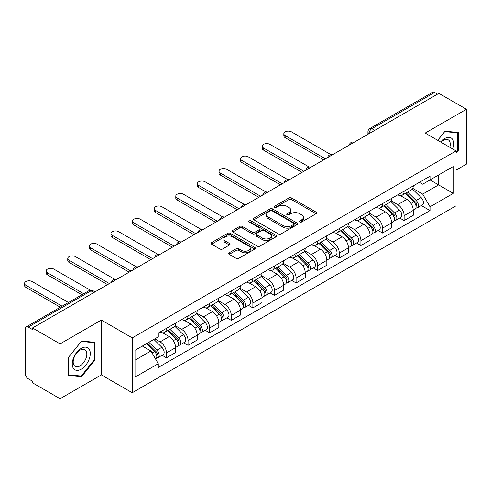 <?xml version="1.0" encoding="UTF-8"?>
<svg xmlns="http://www.w3.org/2000/svg" width="491" height="491" viewBox="0 0 491 491"><rect width="100%" height="100%" fill="white"/><g stroke="black" fill="none" stroke-linecap="round" stroke-linejoin="round"><path stroke-width="0.74" d="M299.731 222.03A1.344 0.779 0 0 0 301.634 222.03L316.081 213.689A1.921 1.111 0 0 0 316.64 212.904A1.921 1.111 0 0 0 316.081 212.118L291.605 197.99A1.921 1.111 0 0 0 288.886 197.99L274.444 206.33A1.344 0.779 0 0 0 274.052 206.883A1.344 0.779 0 0 0 274.444 207.429A1.344 0.779 0 0 0 276.347 207.429L278.219 206.349A6.15 3.554 0 0 1 286.916 206.349L288.954 207.527A6.15 3.554 0 0 1 290.758 210.044A6.15 3.554 0 0 1 288.954 212.554L287.088 213.634A1.344 0.779 0 0 0 286.695 214.18A1.344 0.779 0 0 0 287.088 214.733A1.344 0.779 0 0 0 288.99 214.733L290.862 213.653A6.15 3.554 0 0 1 299.559 213.653L301.597 214.831A6.15 3.554 0 0 1 303.401 217.341A6.15 3.554 0 0 1 301.597 219.851L299.731 220.932A1.344 0.779 0 0 0 299.338 221.478A1.344 0.779 0 0 0 299.731 222.03L299.731 220.932M229.205 252.779A1.921 1.111 0 0 0 228.64 253.565A1.921 1.111 0 0 0 229.205 254.35L236.073 258.315A1.921 1.111 0 0 0 238.792 258.315L254.835 249.054A1.921 1.111 0 0 0 255.394 248.268A1.921 1.111 0 0 0 254.835 247.482L230.359 233.354A1.921 1.111 0 0 0 227.64 233.354L211.603 242.615A1.921 1.111 0 0 0 211.038 243.401A1.921 1.111 0 0 0 211.603 244.187L219.894 248.974A1.921 1.111 0 0 0 222.613 248.974L229.475 245.009A1.921 1.111 0 0 0 230.04 244.223A1.921 1.111 0 0 0 229.475 243.438L225.363 241.063A5.143 2.971 0 0 1 223.859 238.964A5.143 2.971 0 0 1 227.032 236.22A5.143 2.971 0 0 1 232.636 236.865L248.747 246.169A5.143 2.971 0 0 1 250.257 248.268A5.143 2.971 0 0 1 247.077 251.011A5.143 2.971 0 0 1 241.474 250.367L238.792 248.814A1.921 1.111 0 0 0 236.073 248.814L229.205 252.779L229.205 254.35M132.239 337.876L101.355 320.046L60.08 343.872L32.516 327.957L438.886 93.345L466.45 109.26L425.175 133.086L456.059 150.921L132.239 337.876L132.239 392.732L456.059 205.778L456.059 150.921M278.354 233.9A1.921 1.111 0 0 0 281.073 233.9L297.116 224.639A1.921 1.111 0 0 0 297.675 223.853A1.921 1.111 0 0 0 297.116 223.067L272.64 208.945A1.921 1.111 0 0 0 269.921 208.945L253.884 218.207A1.921 1.111 0 0 0 253.319 218.986A1.921 1.111 0 0 0 253.884 219.772L278.354 233.9M249.729 222.319A1.344 0.779 0 0 1 251.091 222.509L251.091 220.913L275.973 235.275A1.921 1.111 0 0 1 276.537 236.061A1.921 1.111 0 0 1 275.973 236.846L259.929 246.108A1.921 1.111 0 0 1 257.21 246.108L232.74 231.979L232.74 230.408A1.921 1.111 0 0 0 232.175 231.193A1.921 1.111 0 0 0 232.74 231.979M232.74 230.408L239.608 226.443A1.921 1.111 0 0 1 242.327 226.443L252.251 232.175A1.921 1.111 0 0 0 254.97 232.175L259.524 229.549A1.921 1.111 0 0 0 260.089 228.763A1.921 1.111 0 0 0 259.524 227.977L249.189 222.012A1.344 0.779 0 0 1 248.796 221.459A1.344 0.779 0 0 1 249.624 220.741A1.344 0.779 0 0 1 251.091 220.913M60.08 343.872L60.08 398.729L32.516 382.814L32.516 381.219L28.226 378.739A3.916 2.265 -120 0 1 25.452 373.939L25.452 328.682A3.916 2.265 -120 0 1 26.262 326.889L89.006 290.66A3.916 2.265 60 0 1 90.964 290.856L28.226 327.08A3.916 2.265 -120 0 0 26.262 326.889M456.059 170.113L466.45 164.111L466.45 109.26M60.08 398.729L101.355 374.897L132.239 392.732M32.516 327.957L32.516 329.559L28.226 327.08M374.762 130.367L371.853 128.691A3.916 2.265 60 0 0 369.895 128.495L432.632 92.271A3.916 2.265 60 0 1 434.596 92.468L371.853 128.691A3.916 2.265 120 0 0 369.085 133.484L369.085 133.644M437.506 94.143L434.596 92.468M404.124 191.14A9.01 5.205 60 0 1 402.258 195.185L411.397 189.907A9.01 5.205 -120 0 0 413.262 185.862M391.149 200.844L397.753 204.655A9.01 5.205 60 0 1 404.124 215.69L413.262 210.412A9.01 5.205 -120 0 0 406.892 199.377L400.349 195.602M413.262 210.412L413.262 215.291L404.124 220.569L399.742 218.041M402.258 195.185A9.01 5.205 60 0 1 397.82 194.78M404.124 215.69L404.124 220.569M382.514 203.618A9.01 5.205 60 0 1 380.648 207.662L389.793 202.384A9.01 5.205 -120 0 0 391.658 198.339M378.131 230.512L382.52 233.041L391.658 227.763L391.658 222.889A9.01 5.205 -120 0 0 385.288 211.854L378.745 208.074M380.648 207.662A9.01 5.205 60 0 1 376.216 207.251M369.545 213.315L376.143 217.132A9.01 5.205 60 0 1 382.52 228.168L382.52 233.041M360.91 216.089A9.01 5.205 60 0 1 359.044 220.134L368.182 214.855A9.01 5.205 -120 0 0 370.048 210.811M356.527 242.99L360.91 245.518L370.054 240.24L370.054 235.361A9.01 5.205 -120 0 0 363.678 224.326L357.135 220.551M359.044 220.134A9.01 5.205 60 0 1 354.606 219.729M347.935 225.792L354.539 229.604A9.01 5.205 60 0 1 360.91 240.639L360.91 245.518M339.306 228.567A9.01 5.205 60 0 1 337.44 232.611L346.578 227.333A9.01 5.205 -120 0 0 348.444 223.288M334.923 255.461L339.306 257.99L348.444 252.712L348.444 247.838A9.01 5.205 -120 0 0 342.074 236.803L335.531 233.022M337.44 232.611A9.01 5.205 60 0 1 333.002 232.2M326.331 238.264L332.935 242.081A9.01 5.205 60 0 1 339.306 253.117L339.306 257.99M317.695 241.038A9.01 5.205 60 0 1 315.83 245.083L324.974 239.804A9.01 5.205 -120 0 0 326.84 235.76M313.313 267.939L317.695 270.467L326.84 265.189L326.84 260.31A9.01 5.205 -120 0 0 320.47 249.275L313.927 245.5M315.83 245.083A9.01 5.205 60 0 1 311.392 244.678M304.721 250.741L311.325 254.553A9.01 5.205 60 0 1 317.695 265.588L317.695 270.467M296.091 253.516A9.01 5.205 60 0 1 294.226 257.56L303.364 252.282A9.01 5.205 -120 0 0 305.23 248.237M291.709 280.41L296.091 282.939L305.23 277.661L305.23 272.787A9.01 5.205 -120 0 0 298.859 261.752L292.317 257.971M294.226 257.56A9.01 5.205 60 0 1 289.788 257.149M283.117 263.213L289.721 267.03A9.01 5.205 60 0 1 296.091 278.066L296.091 282.939M274.481 265.987A9.01 5.205 60 0 1 272.615 270.032L281.76 264.753A9.01 5.205 -120 0 0 283.626 260.709M270.099 292.888L274.481 295.416L283.626 290.138L283.626 285.259A9.01 5.205 -120 0 0 277.255 274.224L270.713 270.449M272.615 270.032A9.01 5.205 60 0 1 268.184 269.627M261.513 275.69L268.111 279.502A9.01 5.205 60 0 1 274.481 290.537L274.481 295.416M252.877 278.465A9.01 5.205 60 0 1 251.011 282.509L260.15 277.231A9.01 5.205 -120 0 0 262.016 273.186M248.495 305.359L252.877 307.888L262.016 302.609L262.016 297.736A9.01 5.205 -120 0 0 255.645 286.701L249.103 282.92M251.011 282.509A9.01 5.205 60 0 1 246.574 282.098M239.903 288.162L246.507 291.979A9.01 5.205 60 0 1 252.877 303.015L252.877 307.888M231.273 290.936A9.01 5.205 60 0 1 229.407 294.981L238.546 289.702A9.01 5.205 -120 0 0 240.412 285.658M226.885 317.837L231.273 320.365L240.412 315.087L240.412 310.208A9.01 5.205 -120 0 0 234.041 299.172L227.499 295.398M229.407 294.981A9.01 5.205 60 0 1 224.97 294.575M218.299 300.639L224.896 304.451A9.01 5.205 60 0 1 231.273 315.486L231.273 320.365M209.663 303.413A9.01 5.205 60 0 1 207.797 307.458L216.942 302.18A9.01 5.205 -120 0 0 218.802 298.135M205.281 330.308L209.663 332.837L218.808 327.558L218.808 322.685A9.01 5.205 -120 0 0 212.431 311.65L205.889 307.869M207.797 307.458A9.01 5.205 60 0 1 203.36 307.047M196.688 313.111L203.292 316.928A9.01 5.205 60 0 1 209.663 327.963L209.663 332.837M188.059 315.885A9.01 5.205 60 0 1 186.193 319.929L195.332 314.651A9.01 5.205 -120 0 0 197.198 310.607M183.677 342.779L188.059 345.314L197.198 340.036L197.198 335.157A9.01 5.205 -120 0 0 190.827 324.121L184.285 320.347M186.193 319.929A9.01 5.205 60 0 1 181.756 319.524M175.084 325.588L181.688 329.4A9.01 5.205 60 0 1 188.059 340.435L188.059 345.314M166.449 328.362A9.01 5.205 60 0 1 164.583 332.407L173.728 327.129A9.01 5.205 -120 0 0 175.594 323.084M162.067 355.257L166.449 357.786L175.594 352.507L175.594 347.634A9.01 5.205 -120 0 0 169.223 336.599L162.681 332.818M164.583 332.407A9.01 5.205 60 0 1 160.152 331.996M154.818 338.833L160.078 341.877A9.01 5.205 60 0 1 166.449 352.912L166.449 357.786M419.431 182.302L422.683 184.186L453.291 166.51L438.61 174.986L438.61 184.904L422.683 194.098L412.759 188.366M135.013 360.185L150.94 350.991L158.28 363.702L135.013 377.137L135.013 350.273L158.28 336.838L158.28 333.076L430.024 176.189L430.024 179.945L453.291 193.38L430.024 206.815L422.683 194.098M453.291 166.51L453.291 193.38M158.28 363.702L158.28 367.464L430.024 210.571L430.024 206.815M456.059 153.118L458.349 150.277L458.349 132.453L444.981 131.257L437.702 140.316M101.355 320.046L101.355 374.897M68.181 375.535L81.549 376.726L94.916 360.099L94.916 342.282L81.549 341.085L68.181 357.712L68.181 375.535M150.94 350.991L142.353 346.032M421.346 205.563L430.024 210.571M457.655 149.872L458.349 150.277M80.137 375.91L81.549 376.726M94.223 359.7L94.916 360.099M300.271 222.22L301.597 221.453A6.15 3.554 0 0 0 303.401 218.937L303.401 217.341M290.758 210.044L290.758 211.639A6.15 3.554 0 0 1 288.954 214.15L287.628 214.923M316.051 213.708L291.605 199.591A1.921 1.111 0 0 0 288.886 199.591L274.978 207.619M297.086 224.657L272.64 210.541A1.921 1.111 0 0 0 269.921 210.541L253.908 219.79M293.716 224.405A1.344 0.779 0 0 0 294.109 223.853A1.344 0.779 0 0 0 293.716 223.307L272.235 210.903A1.344 0.779 0 0 0 270.332 210.903L268.362 212.044A6.15 3.554 0 0 0 266.558 214.555A6.15 3.554 0 0 0 268.362 217.065L283.043 225.541A6.15 3.554 0 0 0 291.746 225.541L293.716 224.405L293.716 226.001A1.344 0.779 0 0 0 294.109 225.455L294.109 223.853M266.558 214.555L266.558 216.15A6.15 3.554 0 0 0 268.362 218.667L268.362 217.065M293.716 226.001L291.746 227.143A6.15 3.554 0 0 1 283.043 227.143L268.362 218.667M232.765 231.991L239.608 228.045L239.608 226.443M260.089 228.763L260.089 230.359A1.921 1.111 0 0 1 259.524 231.144L254.97 233.777A1.921 1.111 0 0 1 252.251 233.777L242.327 228.045A1.921 1.111 0 0 0 239.608 228.045M251.091 222.509L275.948 236.858M262.55 238.123A5.143 2.971 0 0 0 268.154 238.767A5.143 2.971 0 0 0 271.327 236.024A5.143 2.971 0 0 0 269.823 233.925L264.146 230.647A1.921 1.111 0 0 0 261.427 230.647L256.873 233.274A1.921 1.111 0 0 0 256.308 234.06A1.921 1.111 0 0 0 256.873 234.845L262.55 238.123L262.55 239.718A5.143 2.971 0 0 0 268.154 240.363A5.143 2.971 0 0 0 271.327 237.619L271.327 236.024M256.308 234.06L256.308 235.655A1.921 1.111 0 0 0 256.873 236.441L256.873 234.845M262.55 239.718L256.873 236.441M250.257 248.268L250.257 249.864A5.143 2.971 0 0 1 247.077 252.607A5.143 2.971 0 0 1 241.474 251.963L238.792 250.416A1.921 1.111 0 0 0 236.073 250.416L229.229 254.363M223.859 238.964L223.859 240.565A5.143 2.971 0 0 0 225.363 242.664L225.363 241.063M229.45 245.021L225.363 242.664M254.804 249.066L230.359 234.95A1.921 1.111 0 0 0 227.64 234.95L211.627 244.199M405.284 193.436L413.796 201.832A4.898 2.829 60 0 1 415.091 209.178L413.262 210.234M406.984 195.111L410.593 197.198M330.799 154.567L291.519 131.889A4.505 2.602 -0 0 0 286.609 131.324A4.505 2.602 -0 0 0 283.829 133.73A4.505 2.602 -0 0 0 285.148 135.565L325.453 158.839M406.229 192.889L415.552 202.089A2.351 1.356 60 0 1 416.172 205.612A2.351 1.356 60 0 1 415.957 205.698M407.64 192.079L416.153 200.475A4.898 2.829 60 0 1 417.442 207.816A4.898 2.829 60 0 1 415.963 207.975M412.403 188.98L421.137 197.597A4.898 2.829 60 0 1 422.432 204.937L417.442 207.816M323.655 159.876L285.148 137.646A4.505 2.602 180 0 1 283.829 135.804L283.829 133.73M383.68 205.913L392.192 214.309A4.898 2.829 60 0 1 393.481 221.65L391.658 222.705M385.38 207.589L388.982 209.669M309.195 167.038L269.915 144.36A4.505 2.602 -0 0 0 265.005 143.795A4.505 2.602 -0 0 0 262.225 146.201A4.505 2.602 -0 0 0 263.544 148.043L303.843 171.31M384.625 205.367L393.942 214.561A2.351 1.356 60 0 1 394.561 218.084A2.351 1.356 60 0 1 394.353 218.17M386.036 204.551L394.543 212.947A4.898 2.829 60 0 1 395.838 220.293A4.898 2.829 60 0 1 394.359 220.447M390.799 201.451L399.533 210.068A4.898 2.829 60 0 1 400.822 217.415L395.838 220.293M302.045 172.347L263.544 150.117A4.505 2.602 180 0 1 262.225 148.282L262.225 146.201M362.076 218.385L370.582 226.781A4.898 2.829 60 0 1 371.877 234.127L370.048 235.183M363.77 220.06L367.378 222.147M287.585 179.516L248.305 156.838A4.505 2.602 -0 0 0 243.395 156.273A4.505 2.602 -0 0 0 240.615 158.679A4.505 2.602 -0 0 0 241.934 160.514L282.239 183.787M363.015 217.838L372.338 227.038A2.351 1.356 60 0 1 372.957 230.561A2.351 1.356 60 0 1 372.743 230.647M364.426 217.028L372.939 225.424A4.898 2.829 60 0 1 374.234 232.765A4.898 2.829 60 0 1 372.755 232.924M369.189 213.929L377.923 222.546A4.898 2.829 60 0 1 379.218 229.886L374.234 232.765M280.441 184.825L241.934 162.595A4.505 2.602 180 0 1 240.615 160.753L240.615 158.679M452.733 148.994A12.729 7.353 120 0 0 452.499 139.223A12.729 7.353 120 0 0 440.63 142.009M449.811 147.312A9.642 5.567 120 0 0 449.345 140.849A9.642 5.567 120 0 0 448.265 139.843A9.642 5.567 120 0 0 441.016 142.237M437.727 140.334L444.705 131.656L457.655 132.809L457.655 150.074L456.059 152.057M456.796 132.312L457.655 132.809M89.067 349.046A12.729 7.353 120 0 0 76.768 352.342A12.729 7.353 120 0 0 73.472 368.446A12.729 7.353 120 0 0 85.772 365.151A12.729 7.353 120 0 0 89.067 349.046M85.913 350.672A9.642 5.567 120 0 0 84.826 349.672A9.642 5.567 120 0 0 75.859 354.171A9.642 5.567 120 0 0 74.104 365.359A9.642 5.567 120 0 0 75.191 366.366A9.642 5.567 120 0 0 84.157 361.867A9.642 5.567 120 0 0 85.913 350.672M81.273 376.014L68.323 374.854L68.323 357.589L81.273 341.478L94.223 342.638L94.223 359.903L81.273 376.014M93.364 342.141L94.223 342.638M340.466 230.862L348.978 239.258A4.898 2.829 60 0 1 350.267 246.599L348.444 247.654M342.166 232.538L345.774 234.618M265.981 191.987L226.701 169.309A4.505 2.602 -0 0 0 221.791 168.744A4.505 2.602 -0 0 0 219.011 171.15A4.505 2.602 -0 0 0 220.33 172.992L260.635 196.259M341.411 230.316L350.734 239.51A2.351 1.356 60 0 1 351.353 243.033A2.351 1.356 60 0 1 351.139 243.119M342.822 229.5L351.335 237.896A4.898 2.829 60 0 1 352.624 245.242A4.898 2.829 60 0 1 351.145 245.396M347.585 226.4L356.319 235.017A4.898 2.829 60 0 1 357.608 242.364L352.624 245.242M258.831 197.296L220.33 175.066A4.505 2.602 180 0 1 219.011 173.231L219.011 171.15M318.862 243.333L327.374 251.73A4.898 2.829 60 0 1 328.663 259.076L326.834 260.126M320.555 245.009L324.164 247.096M244.371 204.465L205.091 181.787A4.505 2.602 -0 0 0 200.187 181.222A4.505 2.602 -0 0 0 197.4 183.622A4.505 2.602 -0 0 0 198.72 185.463L239.025 208.736M319.807 242.787L329.123 251.987A2.351 1.356 60 0 1 329.743 255.51A2.351 1.356 60 0 1 329.529 255.596M321.212 241.977L329.725 250.373A4.898 2.829 60 0 1 331.02 257.714A4.898 2.829 60 0 1 329.541 257.873M325.975 238.878L334.715 247.495A4.898 2.829 60 0 1 336.004 254.835L331.02 257.714M237.227 209.774L198.72 187.544A4.505 2.602 180 0 1 197.4 185.702L197.4 183.622M297.251 255.811L305.764 264.207A4.898 2.829 60 0 1 307.059 271.548L305.23 272.603M298.951 257.487L302.56 259.567M222.767 216.936L183.487 194.258A4.505 2.602 -0 0 0 178.577 193.693A4.505 2.602 -0 0 0 175.796 196.099A4.505 2.602 -0 0 0 177.116 197.941L217.421 221.208M298.197 255.265L307.519 264.459A2.351 1.356 60 0 1 308.139 267.982A2.351 1.356 60 0 1 307.925 268.068M299.608 254.448L308.121 262.845A4.898 2.829 60 0 1 309.41 270.191A4.898 2.829 60 0 1 307.931 270.345M304.371 251.349L313.105 259.966A4.898 2.829 60 0 1 314.4 267.313L309.41 270.191M215.617 222.245L177.116 200.015A4.505 2.602 180 0 1 175.796 198.18L175.796 196.099M275.647 268.282L284.16 276.679A4.898 2.829 60 0 1 285.449 284.025L283.626 285.075M277.341 269.958L280.95 272.045M201.163 229.414L161.883 206.736A4.505 2.602 -0 0 0 156.973 206.171A4.505 2.602 -0 0 0 154.192 208.571A4.505 2.602 -0 0 0 155.512 210.412L195.811 233.679M276.593 267.736L285.909 276.936A2.351 1.356 60 0 1 286.529 280.459A2.351 1.356 60 0 1 286.314 280.545M278.004 266.926L286.511 275.322A4.898 2.829 60 0 1 287.806 282.663A4.898 2.829 60 0 1 286.327 282.822M282.767 263.827L291.501 272.444A4.898 2.829 60 0 1 292.789 279.784L287.806 282.663M194.013 234.723L155.512 212.493A4.505 2.602 180 0 1 154.192 210.651L154.192 208.571M254.037 280.76L262.55 289.156A4.898 2.829 60 0 1 263.845 296.496L262.016 297.552M255.737 282.435L259.346 284.516M179.553 241.885L140.273 219.207A4.505 2.602 -0 0 0 135.363 218.642A4.505 2.602 -0 0 0 132.582 221.048A4.505 2.602 -0 0 0 133.902 222.889L174.207 246.157M254.982 280.214L264.305 289.408A2.351 1.356 60 0 1 264.925 292.931A2.351 1.356 60 0 1 264.71 293.017M256.394 279.397L264.907 287.794A4.898 2.829 60 0 1 266.196 295.14A4.898 2.829 60 0 1 264.717 295.294M261.157 276.298L269.89 284.915A4.898 2.829 60 0 1 271.185 292.262L266.196 295.14M172.409 247.194L133.902 224.964A4.505 2.602 180 0 1 132.582 223.129L132.582 221.048M232.433 293.231L240.946 301.627A4.898 2.829 60 0 1 242.235 308.974L240.412 310.024M234.133 294.907L237.742 296.994M157.949 254.363L118.669 231.684A4.505 2.602 -0 0 0 113.759 231.12A4.505 2.602 -0 0 0 110.978 233.52A4.505 2.602 -0 0 0 112.298 235.361L152.603 258.628M233.378 292.685L242.701 301.885A2.351 1.356 60 0 1 243.321 305.408A2.351 1.356 60 0 1 243.106 305.494M234.79 291.875L243.303 300.271A4.898 2.829 60 0 1 244.592 307.611A4.898 2.829 60 0 1 243.113 307.771M239.553 288.776L248.286 297.393A4.898 2.829 60 0 1 249.575 304.733L244.592 307.611M150.798 259.671L112.298 237.441A4.505 2.602 180 0 1 110.978 235.6L110.978 233.52M210.829 305.709L219.336 314.105A4.898 2.829 60 0 1 220.631 321.445L218.802 322.501M212.523 307.384L216.132 309.465M136.338 266.834L97.058 244.156A4.505 2.602 -0 0 0 92.148 243.591A4.505 2.602 -0 0 0 89.368 245.997A4.505 2.602 -0 0 0 90.688 247.838L130.993 271.106M211.768 305.163L221.091 314.357A2.351 1.356 60 0 1 221.711 317.88A2.351 1.356 60 0 1 221.496 317.965M213.18 304.346L221.693 312.742A4.898 2.829 60 0 1 222.988 320.089A4.898 2.829 60 0 1 221.509 320.242M217.943 301.247L226.676 309.864A4.898 2.829 60 0 1 227.971 317.211L222.988 320.089M129.194 272.143L90.688 249.913A4.505 2.602 180 0 1 89.368 248.078L89.368 245.997M189.219 318.18L197.732 326.576A4.898 2.829 60 0 1 199.027 333.923L197.198 334.972M190.919 319.856L194.528 321.936M114.734 279.311L75.454 256.633A4.505 2.602 -0 0 0 70.544 256.069A4.505 2.602 -0 0 0 67.764 258.469A4.505 2.602 -0 0 0 69.084 260.31L109.389 283.577M190.164 317.634L199.487 326.834A2.351 1.356 60 0 1 200.107 330.357A2.351 1.356 60 0 1 199.892 330.443M191.576 316.824L200.089 325.22A4.898 2.829 60 0 1 201.378 332.56A4.898 2.829 60 0 1 199.898 332.72M196.339 313.724L205.072 322.342A4.898 2.829 60 0 1 206.367 329.682L201.378 332.56M107.584 284.62L69.084 262.39A4.505 2.602 180 0 1 67.764 260.549L67.764 258.469M167.615 330.658L176.128 339.054A4.898 2.829 60 0 1 177.417 346.394L175.588 347.45M169.309 332.333L172.918 334.414M90.356 290.187L53.844 269.105A4.505 2.602 -0 0 0 48.94 268.54A4.505 2.602 -0 0 0 46.154 270.946A4.505 2.602 -0 0 0 47.474 272.787L83.722 293.71M168.56 330.112L177.877 339.306A2.351 1.356 60 0 1 178.497 342.828A2.351 1.356 60 0 1 178.282 342.914M169.966 329.295L178.479 337.691A4.898 2.829 60 0 1 179.774 345.038A4.898 2.829 60 0 1 178.294 345.191M174.728 326.196L183.468 334.813A4.898 2.829 60 0 1 184.757 342.159L179.774 345.038M81.923 294.753L47.474 274.862A4.505 2.602 180 0 1 46.154 273.027L46.154 270.946M146.514 343.632L154.518 351.525A4.898 2.829 60 0 1 155.813 358.872L155.567 359.007M147.705 344.805L151.314 346.885M68.488 302.511L32.24 281.582A4.505 2.602 -0 0 0 27.33 281.018A4.505 2.602 -0 0 0 24.55 283.417A4.505 2.602 -0 0 0 25.87 285.259L62.118 306.188M147.46 343.086L156.273 351.783A2.351 1.356 60 0 1 156.893 355.306A2.351 1.356 60 0 1 156.678 355.392M148.865 342.27L156.875 350.169A4.898 2.829 60 0 1 158.163 357.509A4.898 2.829 60 0 1 156.684 357.669M153.855 339.391L161.858 347.29A4.898 2.829 60 0 1 163.153 354.631L158.163 357.509M60.319 307.225L25.87 287.339A4.505 2.602 180 0 1 24.55 285.498L24.55 283.417M369.22 133.564L369.085 133.484A3.916 2.265 0 0 1 367.937 131.889L367.937 134.307M188.059 340.435L197.198 335.157M209.663 327.963L218.808 322.685M231.273 315.486L240.412 310.208M252.877 303.015L262.016 297.736M274.481 290.537L283.626 285.259M296.091 278.066L305.23 272.787M317.695 265.588L326.84 260.31M339.306 253.117L348.444 247.838M360.91 240.639L370.054 235.361M382.52 228.168L391.658 222.889M166.449 352.912L175.594 347.634M160.078 341.877L169.223 336.599M181.688 329.4L190.827 324.121M203.292 316.928L212.431 311.65M224.896 304.451L234.041 299.172M246.507 291.979L255.645 286.701M268.111 279.502L277.255 274.224M289.721 267.03L298.859 261.752M311.325 254.553L320.47 249.275M332.935 242.081L342.074 236.803M354.539 229.604L363.678 224.326M376.143 217.132L385.288 211.854M397.753 204.655L406.892 199.377M353.882 142.421A3.916 2.265 120 0 0 352.151 143.421M332.272 154.898A3.916 2.265 120 0 0 330.541 155.899M310.668 167.37A3.916 2.265 120 0 0 308.937 168.37M289.058 179.847A3.916 2.265 120 0 0 287.333 180.848M267.454 192.319A3.916 2.265 120 0 0 265.723 193.319M245.85 204.796A3.916 2.265 120 0 0 244.119 205.797M224.24 217.268A3.916 2.265 120 0 0 222.509 218.268M202.636 229.745A3.916 2.265 120 0 0 200.905 230.745M181.026 242.216A3.916 2.265 120 0 0 179.295 243.217M159.422 254.694A3.916 2.265 120 0 0 157.691 255.694M137.811 267.165A3.916 2.265 120 0 0 136.087 268.166M116.207 279.643A3.916 2.265 120 0 0 114.477 280.643M93.873 292.538L90.964 290.856A3.916 2.265 120 0 1 92.928 290.66A3.916 3.916 0 0 0 89.006 290.66M301.597 221.453L301.597 219.851M287.088 214.733L287.088 213.634M288.954 214.15L288.954 212.554M274.444 207.429L274.444 206.33M288.886 199.591L288.886 197.99M291.605 199.591L291.605 197.99M316.081 213.689L316.081 212.118M253.884 219.772L253.884 218.207M269.921 210.541L269.921 208.945M272.64 210.541L272.64 208.945M297.116 224.639L297.116 223.067M283.043 227.143L283.043 225.541M291.746 227.143L291.746 225.541M242.327 228.045L242.327 226.443M252.251 233.777L252.251 232.175M254.97 233.777L254.97 232.175M259.524 231.144L259.524 229.549M275.973 236.846L275.973 235.275M236.073 250.416L236.073 248.814M238.792 250.416L238.792 248.814M241.474 251.963L241.474 250.367M229.475 245.009L229.475 243.438M211.603 244.187L211.603 242.615M227.64 234.95L227.64 233.354M230.359 234.95L230.359 233.354M254.835 249.054L254.835 247.482M413.796 201.832L410.985 203.458M416.656 204.538L415.773 205.048M421.137 197.597L416.153 200.475M285.148 137.646L285.148 135.565M392.192 214.309L389.381 215.936M395.052 217.01L394.169 217.519M399.533 210.068L394.543 212.947M263.544 150.117L263.544 148.043M370.582 226.781L367.771 228.407M373.442 229.487L372.565 229.997M377.923 222.546L372.939 225.424M241.934 162.595L241.934 160.514M348.978 239.258L346.167 240.878M351.838 241.959L350.955 242.468M356.319 235.017L351.335 237.896M220.33 175.066L220.33 172.992M327.374 251.73L324.557 253.356M330.234 254.436L329.351 254.946M334.715 247.495L329.725 250.373M198.72 187.544L198.72 185.463M305.764 264.207L302.953 265.827M308.624 266.908L307.74 267.417M313.105 259.966L308.121 262.845M177.116 200.015L177.116 197.941M284.16 276.679L281.343 278.305M287.02 279.385L286.136 279.895M291.501 272.444L286.511 275.322M155.512 212.493L155.512 210.412M262.55 289.156L259.739 290.776M265.41 291.857L264.526 292.366M269.89 284.915L264.907 287.794M133.902 224.964L133.902 222.889M240.946 301.627L238.135 303.254M243.806 304.334L242.922 304.843M248.286 297.393L243.303 300.271M112.298 237.441L112.298 235.361M219.336 314.105L216.525 315.725M222.196 316.805L221.318 317.315M226.676 309.864L221.693 312.742M90.688 249.913L90.688 247.838M197.732 326.576L194.921 328.203M200.592 329.283L199.708 329.792M205.072 322.342L200.089 325.22M69.084 262.39L69.084 260.31M176.128 339.054L173.311 340.674M178.988 341.754L178.104 342.264M183.468 334.813L178.479 337.691M47.474 274.862L47.474 272.787M154.518 351.525L152.069 352.943M157.378 354.226L156.494 354.741M161.858 347.29L156.875 350.169M25.87 287.339L25.87 285.259M354.214 142.23A3.916 3.916 0 0 0 349.187 145.133M332.603 154.708A3.916 3.916 0 0 0 327.583 157.605M310.999 167.179A3.916 3.916 0 0 0 305.973 170.082M289.395 179.657A3.916 3.916 0 0 0 284.369 182.554M267.785 192.128A3.916 3.916 0 0 0 262.759 195.031M246.181 204.606A3.916 3.916 0 0 0 241.155 207.503M224.571 217.077A3.916 3.916 0 0 0 219.545 219.98M202.967 229.555A3.916 3.916 0 0 0 197.941 232.452M181.363 242.026A3.916 3.916 0 0 0 176.337 244.929M159.753 254.504A3.916 3.916 0 0 0 154.726 257.401M138.149 266.975A3.916 3.916 0 0 0 133.122 269.878M116.539 279.453A3.916 3.916 0 0 0 111.512 282.35M95.021 291.875L92.928 290.66M369.895 128.495A3.916 3.916 0 0 0 367.937 131.889"/></g></svg>
